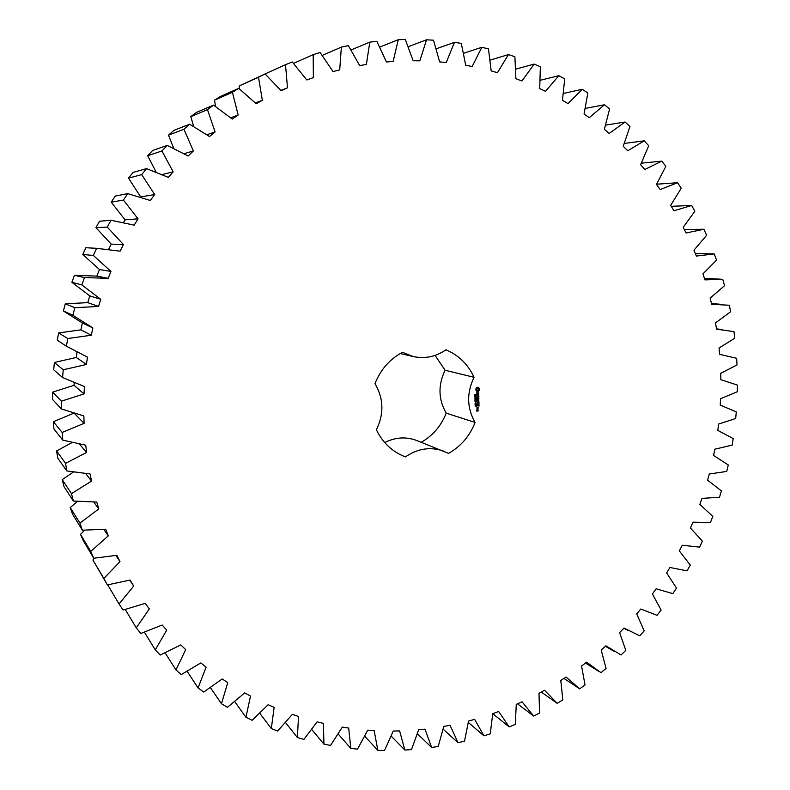 <?xml version="1.0" encoding="UTF-8"?>
<svg xmlns="http://www.w3.org/2000/svg" width="790" height="790" viewBox="0 0 790 790"><rect width="100%" height="100%" fill="white"/><g stroke="black" fill="none" stroke-linecap="round" stroke-linejoin="round"><path stroke-width="1.19" d="M417.505 733.851L431.626 747.468L438.203 746.491L443.782 726.435L450.043 725.269L458.042 742.709L464.51 741.198L468.529 721.033L474.662 719.364L483.954 735.836L490.264 733.811L492.733 713.666L498.707 711.514L509.195 726.918L515.317 724.41L516.265 704.394L522.042 701.787L533.635 716.056L539.55 713.074L538.987 693.314L544.547 690.253L557.167 703.317L562.826 699.901L560.791 680.496L566.104 677.02L579.643 688.831L585.035 684.979L581.568 666.049L586.605 662.178L600.973 672.665L606.058 668.429L601.2 650.061L605.94 645.825L621.049 654.959L625.808 650.348L619.617 632.652L624.031 628.07L639.782 635.812L644.196 630.864L636.71 613.919L640.789 609.021L657.073 615.331L661.121 610.068L652.402 593.971L656.115 588.787L672.853 593.645L676.507 588.106L666.632 572.928L669.96 567.487L687.043 570.874L690.302 565.087L679.321 550.907L682.254 545.238L699.585 547.134L702.419 541.13L690.411 528.026L692.939 522.16L710.408 522.565L712.817 516.374L699.851 504.405L701.955 498.381L719.473 497.285L721.448 490.936L707.583 480.182L709.262 474.01L726.741 471.433L728.252 464.954L713.587 455.465L714.822 449.194L732.152 445.125L733.199 438.569L717.814 430.392L718.594 424.052L735.688 418.522L736.27 411.906L720.243 405.092L720.569 398.713L737.317 391.731L737.426 385.095L720.855 379.694L720.727 373.324L737.031 364.921L736.655 358.295L719.631 354.345L719.038 347.995L734.809 338.199L733.959 331.632L716.57 329.163L715.513 322.883L730.641 311.744L729.318 305.246L711.672 304.298L710.151 298.126L724.549 285.674L722.751 279.295L704.937 279.887L702.962 273.844L716.54 260.137L714.259 253.926L696.395 256.069L693.966 250.193L706.625 235.292L703.88 229.268L686.066 232.981L683.192 227.313L694.845 211.286L691.645 205.489L673.979 210.762L670.68 205.341L681.227 188.247L677.583 182.717L660.193 189.57L656.48 184.425L665.832 166.354L661.753 161.12L644.759 169.524L640.641 164.685L648.718 145.725L644.225 140.837L627.744 150.772L623.231 146.278L629.966 126.528L625.078 122.016L609.208 133.441L604.34 129.333L609.643 108.892L604.389 104.794L589.261 117.68L584.047 113.987L587.859 92.973L582.26 89.309L568 103.609L562.47 100.35L564.722 78.882L558.797 75.702L545.525 91.334L539.708 88.559L540.35 66.765L534.149 64.079L521.973 80.995L515.9 78.714L514.883 56.732L508.434 54.589L497.473 72.68L491.183 70.922L488.477 48.901L481.821 47.311L472.173 66.498L465.715 65.284L461.291 43.361L454.457 42.354L446.241 62.519L439.645 61.877L433.493 40.201L426.541 39.796L419.836 60.82L413.16 60.761L405.28 39.5L398.249 39.707L393.153 61.452L386.438 61.985L376.84 41.297L369.789 42.137L366.382 64.464L359.667 65.59L348.38 45.642L341.369 47.104L339.71 69.856L333.054 71.594L320.128 52.535L313.196 54.629L313.344 77.647L306.797 79.978L292.29 61.976L285.496 64.701L287.491 87.809L281.112 90.722L265.094 73.924L258.498 77.262L262.359 100.291L256.197 103.776L238.768 88.332L232.418 92.272L238.165 115.034L232.26 119.083L213.537 105.129L207.484 109.642L215.107 131.95L209.518 136.532L189.61 124.198L183.922 129.244L193.372 150.939L188.158 156.005L167.213 145.409L161.92 150.969L173.178 171.845L168.359 177.385L146.525 168.616L141.696 174.639L154.672 194.538L150.317 200.492L127.753 193.629L123.418 200.077L138.043 218.82L134.181 225.15L111.054 220.272L107.262 227.095L123.428 244.525L120.09 251.171L96.587 248.327L93.368 255.456L110.965 271.424L108.181 278.347L84.481 277.547L81.864 284.933L100.755 299.311L98.552 306.441L74.843 307.705L72.848 315.279L92.884 327.949L91.285 335.227L67.752 338.535L66.39 346.227L87.423 357.1L86.436 364.466L63.259 369.779L62.558 377.541L84.402 386.517L84.036 393.914L61.403 401.172L61.343 408.934L83.849 415.955L84.096 423.322L62.173 432.456L62.766 440.149L85.745 445.185L86.604 452.453L65.56 463.365L66.794 470.929L90.06 473.951L91.522 481.071L71.495 493.661L73.352 501.028L96.736 502.035L98.78 508.948L79.928 523.089L82.377 530.208L105.702 529.221L108.299 535.877L90.741 551.42L93.773 558.244L116.851 555.291L119.981 561.631L103.826 578.458L107.391 584.916L130.073 580.058L133.698 586.052L119.043 603.985L123.122 610.048L145.232 603.353L149.32 608.952L136.245 627.843L140.788 633.471L162.187 625.018L166.71 630.183L155.265 649.874L160.232 655.029L180.782 644.917L185.69 649.617L175.933 669.94L181.275 674.581L200.848 662.919L206.091 667.135L198.063 687.922L203.741 692.04L222.217 678.946L227.767 682.639L221.457 703.732L227.421 707.307L244.703 692.899L250.509 696.069L245.937 717.3L252.138 720.312L268.146 704.729L274.15 707.356L271.306 728.577L277.695 731.017L292.34 714.377L298.511 716.461L297.376 737.534L303.903 739.391L317.126 721.843L323.416 723.373L323.94 744.14L330.566 745.414L342.317 727.096L348.686 728.074L350.829 748.416L357.505 749.118L367.745 730.158L374.144 730.582L377.857 750.372L384.542 750.5L393.242 731.046L399.631 730.928L404.845 750.036L411.491 749.611L418.641 729.782L424.981 729.14L431.626 747.468M264.848 74.013L285.496 64.701M265.094 73.924L239.212 85.942L239.489 88.875M238.768 88.332L220.499 96.449L214.465 100.182L215.66 106.472M213.537 105.129L196.562 112.358L190.825 116.624L193.629 126.311M189.61 124.198L173.889 130.399L168.487 135.189L173.662 148.174M167.213 145.409L152.658 150.475L147.661 155.729L156.005 171.845M146.525 168.616L133.076 172.408L128.503 178.106L140.748 197.006M127.753 193.629L115.31 196.058L111.212 202.151L125.077 219.857L123.556 222.346M111.054 220.272L99.52 221.23L95.936 227.678L111.252 244.14L108.694 249.235M99.886 248.475L85.834 247.734L82.792 254.469L99.461 269.558L96.834 276.095L74.398 275.335L71.92 282.307L89.813 295.914L87.739 302.639L65.294 303.814L63.407 310.974L82.377 322.972L80.876 329.845L58.598 332.946L57.315 340.214L66.39 346.227M76.986 352.33L76.294 357.475L54.362 362.462L53.7 369.799L62.558 377.541M74.161 382.903L74.043 385.313L52.624 392.136L52.575 399.473L61.343 408.934M73.529 413.308L53.374 421.722L53.937 428.99L62.766 440.149M71.86 442.667L56.594 450.962L57.769 458.121L66.794 470.929M73.203 472.183L62.232 479.639L64 486.61L73.352 501.028M77.469 501.502L70.241 507.506L72.571 514.25L82.377 530.208M84.57 530.288L80.501 534.366L83.375 540.834L93.773 558.244M94.415 558.214L92.924 560.011L107.391 584.916M421.228 442.281C432.861 435.616 441.185 425.899 446.192 413.121C438.312 399.385 437.946 385.086 445.116 370.243L435.063 355.421M445.116 370.243L474.059 377.314C466.525 392.956 466.87 408.005 475.086 422.453C469.764 436.05 460.916 446.37 448.552 453.391L416.685 440.484C406.021 436.505 395.365 437.196 384.71 442.558M474.059 377.314C468.095 364.378 458.733 355.214 445.955 349.812C435.863 356.784 424.931 359.025 413.18 356.537L400.214 353.525M444.158 451.317C430.787 446.498 417.871 448.355 405.408 456.897L402.801 455.85C391.04 450.557 382.241 441.877 376.405 429.8C384.157 413.911 383.673 398.525 374.983 383.663C380.513 369.681 389.658 359.223 402.416 352.3L413.18 356.537M479.49 388.463L478.266 387.268L476.795 387.367L475.521 389.51L476.893 391.475L478.355 391.376L479.52 390.023L479.49 388.463L478.108 387.228M475.323 395.138L474.899 394.368L475.076 395.059L475.906 394.724L475.155 395.207M475.758 396.106L474.859 395.474L475.906 395.395L475.6 396.146M475.945 397.173L474.899 397.242L475.817 396.462L474.879 396.531L475.926 396.323L475.086 397.084L475.945 397.173L474.899 397.182M475.471 399.118L474.909 398.753L475.442 398.13L475.916 399.088L475.452 398.288L474.997 399.098M478.473 392.551L477.812 392.591L477.338 394.151L476.785 392.788L476.854 394.457L477.525 394.407L477.999 392.847L478.552 394.22L478.473 392.551M478.582 394.704L478.602 395.375L476.577 395.652L478.612 395.642L478.75 396.442L478.582 394.704M478.888 396.926L476.735 396.935L476.775 398.555L476.864 397.202L477.624 397.143L477.782 398.219L477.881 397.133L478.641 397.074L478.799 398.417L478.651 396.807M476.015 400.49L474.968 400.421L475.827 399.957L474.958 399.631L475.995 399.266L475.136 400.323L476.015 400.49M476.044 401.705L474.997 401.626L475.511 401.597L474.988 400.925L476.024 400.856L476.044 401.705L474.997 401.725M475.965 403.334L475.155 403.394L475.55 402.693L475.965 403.334L475.175 403.404M475.185 404.46L475.047 403.71L475.827 404.213L476.044 403.67L475.067 404.421M475.531 405.359L475.363 404.638L476.143 404.974L475.205 405.379M476.153 406.337L475.096 405.912L476.034 406.218L476.133 405.576L475.896 406.297M477.565 400.086L478.809 398.901L476.785 399.039L478.345 399.197L477.19 400.105L478.394 400.846L476.706 401.103L478.977 400.945M479.026 403.107L478.868 401.646L476.726 401.922L477.733 401.992L477.891 403.058L477.99 401.972L478.75 401.922L478.908 403.256L478.76 401.646M479.046 403.799L476.903 404.085L478.809 403.69M479.096 405.991L478.938 404.529L476.903 404.668L476.814 406.149L477.041 404.934L477.802 404.875L477.95 405.942L478.059 404.855L478.809 404.806L478.967 406.139L478.829 404.529M476.992 408.578L478.019 408.509L478.118 407.571L476.972 407.522L476.992 408.578M478.148 408.874L476.884 408.963L477.891 409.812L477.911 408.756M478.177 410.059L476.824 410.81L476.676 410.04L476.706 411.096L478.069 410.998L477.94 409.941M443.239 729.249L458.042 742.709M391.317 736.25L404.845 750.036M468.371 722.485L483.954 735.836M364.862 736.369L377.857 750.372M492.753 713.656L509.195 726.918M338.318 734.167L350.829 748.416M517.519 703.831L533.635 716.056M311.853 729.614L323.94 744.14M541.298 692.04L557.167 703.317M285.654 722.702L297.376 737.534M564.001 678.403L579.643 688.831M259.91 713.41L271.306 728.577M234.808 701.757L245.937 717.3M210.525 687.764L221.457 703.732M187.269 671.48L198.063 687.922M165.199 652.965L175.933 669.94M144.491 632.306L155.265 649.874M125.294 609.574L136.245 627.843M107.736 584.876L119.043 603.985M129.777 580.156L133.698 586.052M92.924 560.011L103.826 578.458M115.863 555.508L119.981 561.631M80.501 534.366L90.741 551.42M103.875 529.468L108.299 535.877M70.241 507.506L79.928 523.089M93.862 502.163L98.78 508.948M62.232 479.639L71.495 493.661M85.824 473.743L91.522 481.071M56.594 450.962L65.56 463.365M79.602 444.296L86.604 452.453M53.374 421.722L62.173 432.456M74.625 413.644L84.096 423.322M52.624 392.136L61.403 401.172M74.043 385.313L84.036 393.914M54.362 362.462L63.259 369.779M76.294 357.475L86.436 364.466M58.598 332.946L67.752 338.535M80.876 329.845L91.285 335.227M82.377 322.972L92.884 327.949M63.407 310.974L72.848 315.279M65.294 303.814L74.843 307.705M87.739 302.639L98.552 306.441M89.813 295.914L100.755 299.311M71.92 282.307L81.864 284.933M74.398 275.335L84.481 277.547M695.348 253.541L714.259 253.926M96.834 276.095L108.181 278.347M99.461 269.558L110.965 271.424M82.792 254.469L93.368 255.456M85.834 247.734L96.587 248.327M684.288 229.475L703.88 229.268M111.252 244.14L123.428 244.525M95.936 227.678L107.262 227.095M671.273 206.318L691.645 205.489M125.077 219.857L138.043 218.82M111.212 202.151L123.418 200.077M656.618 184.208L677.583 182.717M140.827 196.898L154.672 194.538M128.503 178.106L141.696 174.639M641.45 163.165L661.753 161.12M162.365 174.472L173.178 171.845M147.661 155.729L161.92 150.969M624.465 143.415L644.225 140.837M184.287 153.645L193.372 150.939M168.487 135.189L183.922 129.244M605.762 125.106L625.078 122.016M207.039 134.675L215.107 131.95M190.825 116.624L207.484 109.642M585.449 108.378L604.389 104.794M230.769 117.74L238.165 115.034M214.465 100.182L232.418 92.272M563.625 93.368L582.26 89.309M255.407 102.937L262.359 100.291M239.212 85.942L258.498 77.262M540.409 80.234L558.797 75.702M280.845 90.386L287.491 87.809M515.929 69.085L534.149 64.079M293.594 63.358L313.196 54.629M490.333 60.05L508.434 54.589M322.35 55.359L341.369 47.104M463.769 53.236L481.821 47.311M351.185 49.918L369.789 42.137M436.396 48.743L454.457 42.354M379.931 47.025L398.249 39.707M408.391 46.65L426.541 39.796M400.273 454.665L405.408 456.897M446.192 413.121L475.086 422.453M478.355 391.376L478.355 390.882M475.086 397.084L475.926 396.55M475.817 396.462L474.879 396.471M475.541 398.288L475.037 398.318M478.799 393.094L478.345 392.561M478.819 393.706L478.641 393.055M476.992 394.18L476.814 392.768M478.552 394.22L478.651 393.657M477.525 394.407L477.832 392.808M476.824 394.407L477.367 394.368M478.878 396.294L478.671 394.635M476.656 395.721L478.612 395.642M478.918 398.269L478.72 396.876M478.641 397.074L477.881 397.133M476.666 398.446L476.706 397.153L477.624 397.143M477.901 398.061L477.723 397.084M475.857 400.461L474.968 400.412M475.136 400.323L476.005 400.026M475.827 399.957L474.958 399.779M475.136 399.71L475.995 399.414M475.62 401.034L474.988 401.014M476.034 401.004L475.462 400.984M475.076 403.71L475.649 404.164M476.034 406.218L475.096 405.784M478.878 399.147L477.397 400.036M476.785 401.172L478.691 401.043M476.735 399.256L478.345 399.197M478.75 401.922L477.99 401.972M478.009 402.91L477.822 401.922M476.805 402.001L477.733 401.992M476.844 404.036L478.75 403.897M478.809 404.806L478.059 404.855M478.078 405.793L477.891 404.806M476.834 406.169L476.874 404.885L477.802 404.875M476.943 408.529L477.851 408.46L477.881 407.462M476.953 409.032L477.516 409.052M478.187 410.849L478.009 410.01M476.647 411.037L477.911 410.948M476.824 410.81L476.805 410.03M477.041 390.359L476.469 388.966L477.95 388.344L478.523 389.737L477.041 390.359M475.787 395.553L475.205 395.583M475.155 403.216L475.955 403.157L475.136 403.256M476.953 408.252L477.871 407.729L476.953 408.252M477.407 410.711L477.93 410.217L477.407 410.711M477.209 390.398L476.716 390.142M477.121 408.302L476.943 407.739M477.101 407.788L477.871 407.729M477.565 410.76L477.397 410.198M598.702 671.293L585.469 663.047M614.156 651.335L605.446 646.269M628.613 630.785L623.883 628.228M642.073 609.692L640.769 609.031M721.734 354.601L719.631 354.305M722.672 329.578L716.52 328.887M722.475 304.436L711.484 303.538M721.122 279.206L704.433 278.356"/></g></svg>
